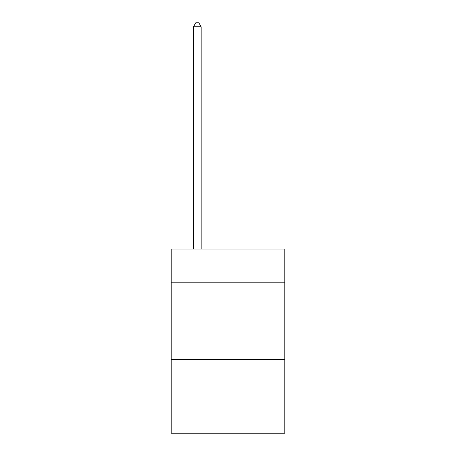 <?xml version="1.0" encoding="UTF-8"?>
<svg xmlns="http://www.w3.org/2000/svg" width="456" height="456" viewBox="0 0 456 456"><rect width="100%" height="100%" fill="white"/><g stroke="black" fill="none" stroke-linecap="round" stroke-linejoin="round"><path stroke-width="0.68" d="M284.789 282.794L284.789 249.027L171.211 249.027L171.211 282.794L284.789 282.794L284.789 433.2L171.211 433.2L171.211 282.794M284.789 359.533L171.211 359.533M201.142 249.027L201.142 26.79L193.469 26.79L193.469 249.027M193.469 26.79L195.772 22.8L198.839 22.8L201.142 26.79"/></g></svg>
